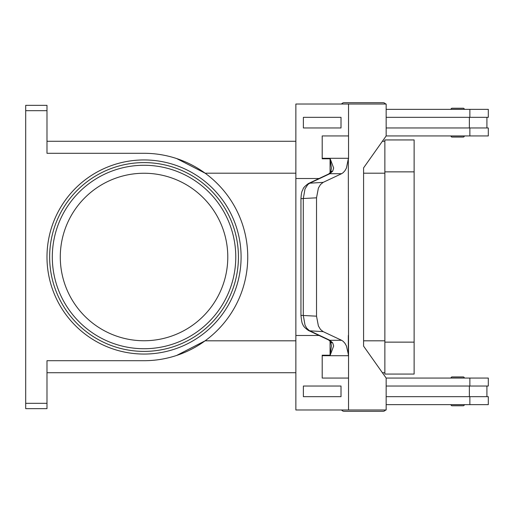 <?xml version="1.0" encoding="UTF-8"?>
<svg xmlns="http://www.w3.org/2000/svg" width="514" height="514" viewBox="0 0 514 514"><rect width="100%" height="100%" fill="white"/><g stroke="black" fill="none" stroke-linecap="round" stroke-linejoin="round"><path stroke-width="0.77" d="M386.162 106.327A3.193 3.193 0 0 0 386.162 105.441M385.59 104.021A3.193 3.193 0 0 0 383.001 102.691L344.155 102.691A3.193 3.193 0 0 0 341.566 104.021M386.162 407.673A3.193 3.193 0 0 1 386.162 408.559M344.155 411.309L383.001 411.309L344.155 411.309A3.193 3.193 0 0 1 341.566 409.979M452.063 405.771L463.242 405.771L452.063 405.771A1.067 1.067 0 0 1 451.003 404.711L464.303 404.711A1.067 1.067 0 0 1 463.242 405.771M451.003 377.996A1.067 1.067 0 0 1 452.063 376.935L463.242 376.935A1.067 1.067 0 0 1 464.303 377.996L451.003 377.996A1.067 1.067 0 0 1 452.063 376.935L463.242 376.935M385.59 409.979A3.193 3.193 0 0 1 383.001 411.309M463.242 137.065A1.067 1.067 0 0 0 464.303 136.004L451.003 136.004A1.067 1.067 0 0 0 452.063 137.065L463.242 137.065L452.063 137.065A1.067 1.067 0 0 1 451.003 136.004M464.303 109.289A1.067 1.067 0 0 0 463.242 108.229L452.063 108.229A1.067 1.067 0 0 0 451.003 109.289L464.303 109.289M330.695 341.797A5.32 3.566 -37.6 0 0 330.727 341.842L328.619 339.966A5.32 4.266 -64.8 0 0 328.619 339.972A5.32 4.266 -64.8 0 0 329.904 340.294L309.338 330.605L306.762 328.247L305.014 325.118L303.292 315.365L303.292 198.635L305.014 188.882L307.809 184.558L309.736 183.19L329.904 173.706L332.719 171.111L333.657 168.001L330.194 158.794L331.427 168.168L330.727 172.158A5.32 3.566 -142.4 0 0 330.695 172.203M308.13 183.684A5.32 4.266 -115.2 0 1 308.432 183.524A5.32 4.266 -115.2 0 0 308.432 183.524C301.66 188.58 303.645 188.946 302.38 190.617C301.705 191.606 301.23 194.279 300.953 198.635L316.528 197.819L318.384 188.06L320.524 184.5L323.184 182.361L309.736 183.19A5.32 4.266 -115.2 0 0 308.445 183.517L328.613 174.028A5.32 4.266 -115.2 0 0 328.613 174.028A5.32 4.266 -115.2 0 1 329.904 173.706L341.592 173.706L343.179 172.665L344.971 170.674L346.449 168.001L348.325 158.794L348.543 335.481L348.325 158.794M332.719 342.889A5.32 3.566 -37.6 0 1 330.733 341.849L331.427 345.832L330.194 355.206L333.657 345.999L332.719 342.889L329.904 340.294L341.592 340.294L343.179 341.335L344.971 343.326L346.449 345.999L348.537 355.206L348.537 335.481M330.194 355.206L322.201 355.206A15.96 11.289 90 0 1 322.207 355.714L348.543 355.714A15.96 11.289 90 0 0 348.537 355.206M328.613 339.972L308.445 330.483A5.32 4.266 115.2 0 0 308.451 330.489A5.32 4.266 115.2 0 0 309.736 330.81L323.184 331.639L320.524 329.5L318.384 325.94L316.528 316.181L300.947 315.365C301.493 320.839 302.11 323.846 302.797 324.373C303.138 326.037 305.02 328.073 308.451 330.483M227.786 257A83.75 83.75 0 0 0 144.036 173.25A83.75 83.75 0 0 0 60.286 257A83.75 83.75 0 0 0 144.036 340.75A83.75 83.75 0 0 0 227.786 257M49.646 257A94.396 94.396 0 0 1 144.036 162.604A94.396 94.396 0 0 1 238.432 257A94.396 94.396 0 0 0 144.036 162.604A94.396 94.396 0 0 0 49.646 257A94.396 94.396 0 0 0 144.036 351.396A94.396 94.396 0 0 0 238.432 257M25.7 106.912L25.7 110.677L46.986 110.677L46.986 105.351L25.7 105.351L25.7 106.912M46.986 403.323L25.7 403.323L25.7 408.649L46.986 408.649L46.986 360.706L144.036 360.706A103.706 103.706 0 0 0 247.742 257A103.706 103.706 0 0 0 144.036 153.294L46.986 153.294L46.986 110.677M384.864 141.273L382.397 141.273M295.865 141.273L46.986 141.273M25.7 403.323L25.7 110.677M384.864 372.727L382.397 372.727M295.865 372.727L46.986 372.727M176.668 158.563L205.125 173.192L295.865 173.192M295.865 340.808L205.125 340.808L176.668 355.437M452.063 108.229L463.242 108.229M332.719 171.111A5.32 3.566 -142.4 0 0 330.733 172.151L328.619 174.034M316.528 197.819L316.528 316.181M323.184 331.639L341.592 340.294M330.072 172.929L330.072 159.057M330.072 354.943L330.072 341.071M348.543 355.714L348.537 409.979L295.865 409.979L295.865 335.481L319.072 335.481M348.537 378.053L322.201 378.053L322.201 355.206M341.013 396.673L341.013 386.033L303.382 386.033L303.382 396.673L341.013 396.673L341.007 386.033M295.865 335.481L295.865 178.519L319.072 178.519M341.592 173.706L323.184 182.361M348.325 355.206L348.325 335.481M330.194 158.794L322.201 158.794L322.201 135.947L348.543 135.947L348.543 158.286A15.96 11.289 -90 0 1 348.537 158.794M322.201 158.794A15.96 11.289 90 0 0 322.207 158.286L322.207 135.947M322.207 378.053L322.207 355.714M348.537 409.979L386.162 409.979L386.162 378.053L363.584 346.128L363.584 167.872L386.162 135.947L386.162 104.021L295.865 104.021L295.865 178.519M348.537 135.947L348.537 104.021M341.013 127.967L341.013 117.327L341.007 127.967L303.382 127.967L303.382 117.327L341.007 117.327M386.162 396.673L488.3 396.673L488.3 404.653L386.162 404.653M469.366 386.033L469.366 396.673M488.3 386.033L488.3 378.053L488.3 386.033L386.162 386.033M386.162 117.327L488.3 117.327L488.3 109.347L386.162 109.347M469.867 127.967L469.867 135.947L488.3 135.947L488.3 127.967L386.162 127.967M469.366 127.967L469.366 117.327M488.3 378.053L386.162 378.053M384.864 374.064L384.864 139.936L414.13 139.936L414.13 374.064L384.864 374.064M469.867 135.947L386.162 135.947M344.155 102.691L383.001 102.691M235.772 257A91.73 91.73 0 0 0 144.036 165.27A91.73 91.73 0 0 0 52.306 257A91.73 91.73 0 0 0 144.036 348.73A91.73 91.73 0 0 0 235.772 257M46.986 257A97.056 97.056 0 0 0 144.036 354.056A97.056 97.056 0 0 0 241.092 257A97.056 97.056 0 0 0 144.036 159.944A97.056 97.056 0 0 0 46.986 257M384.864 173.192L363.584 173.192M384.864 340.808L363.584 340.808M348.543 158.286L322.207 158.286M469.867 386.033L469.867 378.053M469.867 404.653L469.867 396.673M384.864 342.138L414.13 342.138M384.864 171.862L414.13 171.862M469.867 109.347L469.867 117.327M486.919 386.033L486.919 396.673M300.947 198.635L300.947 315.365M486.919 117.327L486.919 127.967"/></g></svg>
